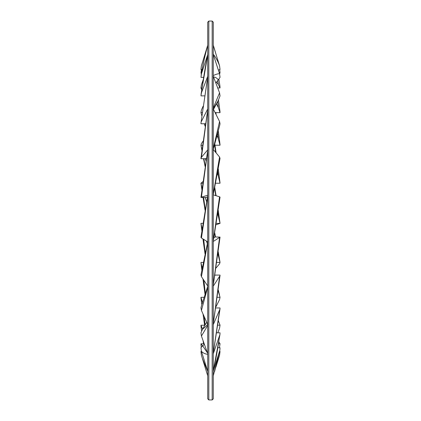 <?xml version="1.0" encoding="UTF-8"?>
<svg xmlns="http://www.w3.org/2000/svg" width="421" height="421" viewBox="0 0 421 421"><rect width="100%" height="100%" fill="white"/><g stroke="black" fill="none" stroke-linecap="round" stroke-linejoin="round"><path stroke-width="0.63" d="M207.716 398.834L208.827 399.95L208.827 21.05L207.716 22.166L207.716 398.834L207.716 371.48L202.354 358.376L207.716 375.806M208.827 21.05L212.173 21.05L213.284 22.166L213.284 398.834L212.173 399.95L212.173 21.05M201.517 351.603L200.964 351.488L201.37 354.992M200.964 351.488L201.48 351.488M213.284 371.206L219.846 350.283L220.036 347.735L217.862 347.735M219.557 351.388L213.284 375.806M201.159 273.861L200.964 274.95L201.438 276.665L207.716 242.638L207.716 285.975L201.438 276.665M213.284 241.486L220.046 237.097L215.142 236.96L213.931 237.697M219.557 237.665L213.284 284.928M205.464 123.753L200.964 123.753L200.98 122.943L207.716 76.98L207.716 108.913L201.438 121.443M213.058 109.365L218.331 100.335L213.489 109.386M218.331 100.33L220.036 95.893L219.557 92.841L213.284 107.992M213.284 76.29L219.557 92.841M207.937 324.128C205.743 326.601 203.985 328.212 202.669 328.954L200.964 332.785L201.438 336.037L207.716 325.48L207.716 353.703L201.438 336.037M213.284 324.633L220.009 308.967L220.036 307.962L215.826 307.962M202.669 328.954L206.727 322.275M219.557 310.556L213.284 353.108M201.812 115.77L200.964 112.602L201.438 109.992L203.138 106.16M205.122 126.068L204.406 123.753M200.964 112.602L202.29 112.602M217.731 133.257L218.331 138.798L217.104 135.72M218.331 138.798L220.036 145.213L215.142 145.213L214.726 144.592M205.232 123.753L205.406 124.132M214.773 144.429L215.142 145.213M220.036 145.213L220.025 144.635M215.441 112.67L215.541 113.481M201.996 149.85L200.964 145.308L201.438 143.572L203.09 141.098M205.18 165.874L203.875 158.701M200.964 145.308L202.559 145.308M217.81 171.421L218.331 176.062L217.441 173.526M218.331 176.062L220.036 183.224L215.663 183.224M205.222 158.701L205.974 160.664M214.663 144.813L215.652 152.344M202.085 188.571L200.954 183.219L202.996 181.551M205.216 209.316L203.606 197.486M200.964 183.251L202.769 183.251M217.894 212.6L218.331 216.052L217.678 214.121M218.331 216.057L220.036 223.377L216.305 223.377M205.101 197.486L206.569 201.554M220.036 223.377L216.089 224.751M214.673 188.219L215.741 195.618M202.169 229.019L200.949 223.388L201.901 230.845M205.253 252.874L203.669 239.37M200.964 223.33L203.011 223.33M217.994 253.426L218.331 255.526L217.889 254.273M218.331 255.526L220.036 262.415L216.799 262.415M218.215 251.732L220.036 262.415L219.557 263.799L216.01 268.04M206.374 241.033L207.332 243.57M214.684 233.376L215.341 236.96M202.669 346.025L200.964 343.794L201.133 346.162M200.964 343.794L204.196 343.794M219.625 351.346L220.036 351.482L219.599 351.482M220.036 351.482L219.557 355.235L215.868 367.212M200.964 237.281L201.438 237.991L207.716 196.033L207.716 241.859L201.438 237.991M220.036 197.149L219.557 196.791L213.284 240.707M213.284 194.865L219.557 196.791M202.669 302.983L200.964 297.315L200.996 298.236M205.116 324.944L204.153 316.503M200.964 297.315L204.064 297.315M218.331 320.723L220.036 325.154L217.852 325.154M220.036 325.154L219.557 328.206L217.81 332.827M202.275 268.009L200.97 262.82M205.322 293.363L203.864 280.26M200.964 262.409L203.338 262.409M218.331 291.39L220.036 297.289L217.31 297.289M220.036 297.289L219.557 299.599L216.01 306.698M202.669 329.354L200.964 325.233L201.043 326.801M200.964 325.233L204.943 325.233M218.836 341.763L220.036 343.752L218.52 343.752M220.036 343.752L219.42 347.735M207.406 352.83L202.669 345.809L200.964 347.72L201.438 351.372C203.132 353.056 205.227 354.045 207.716 354.335L207.716 371.19L201.438 351.372M213.284 353.751L219.957 334.485L220.036 332.827L216.736 332.827M202.669 345.809L204.374 344.304M219.557 336.084C217.868 348.288 215.773 359.897 213.284 370.912M201.675 89.878L200.964 87.963L201.438 84.705L203.175 79.806M200.964 87.963L201.954 87.963M217.652 101.593L218.331 107.518L216.452 103.845M218.331 107.513L220.036 112.67L215.099 112.602M220.036 112.67L219.988 111.528M201.791 304.704L200.964 307.83L201.438 310.424L207.716 287.175L207.716 324.48L201.438 310.424M213.284 286.133L220.036 275.581L220.036 275.087L215.142 275.087L214.899 275.445M219.557 276.808L213.284 323.628M204.585 95.877L200.964 95.877L201.438 92.831C203.132 79.637 205.227 67.002 207.716 54.919L207.716 76.275L201.438 92.831M213.058 76.869C215.257 77.022 217.015 78.038 218.331 79.922L215.789 82.895M218.331 79.922L220.036 77.311L219.557 73.764C217.868 73.691 215.773 74.301 213.284 75.591M213.284 54.53L219.557 73.764M201.359 73.722L200.964 73.175L201.433 69.544M200.964 73.175L201.459 73.175M217.804 80.522L218.331 84.468L216.452 82.1M218.331 84.468L220.036 87.942L217.704 87.942M220.036 87.942L219.93 86.105M203.564 77.338L200.964 77.338L201.438 73.796C203.132 63.703 205.227 54.267 207.716 45.489L207.716 54.562L201.438 73.796M218.331 70.112L220.036 69.539L219.557 65.787C217.868 61.203 215.773 57.335 213.284 54.177M214.157 57.198L218.004 68.997M213.284 45.426L219.557 65.787M202.133 69.539L200.964 69.539L201.343 66.118L207.716 45.194L201.438 65.787M219.009 72.075L220.036 73.154L219.362 73.154M220.036 73.154L219.809 70.433M215.999 54.23L213.289 45.373M207.416 197.017L205.858 197.486L200.954 197.428L201.443 197.139L207.716 150.597M207.716 195.26L201.443 197.139M213.284 194.723L220.036 158.412L219.562 157.028L213.284 194.092M213.284 149.502L219.562 157.028M206.385 158.07L205.858 158.701L200.964 158.701L200.959 158.349L201.438 157.322L207.716 109.902L207.716 149.839L201.438 157.322M219.499 126.168L220.036 123.806L219.557 121.495L213.284 148.75M213.284 108.976L219.557 121.495M208.827 399.95L212.173 399.95M201.349 354.929L202.354 358.371M219.841 350.293L214.573 371.611M207.837 241.454L201.122 274.082M220.046 237.097L213.215 285.727M200.985 122.932L207.748 76.611M220.004 308.977L213.258 353.393M205.101 126.226L204.306 123.753M220.03 144.703L218.325 130.863M216.168 114.728L215.868 112.67M205.09 166.469L203.522 158.701M201.927 150.397L201.17 146.434M220.046 183.077L218.262 168.81M216.126 152.907L214.931 144.898M200.954 183.219L201.922 189.813M203.059 197.486L205.064 210.237M220.046 223.409L218.225 210.253M216.089 195.728L214.784 187.666M202.948 238.923L205.032 253.937M214.752 232.976L215.541 236.96M201.106 346.004L201.322 347.209M200.954 237.318L207.716 195.476M220.046 197.117L213.284 241.222M200.985 298.131L201.806 304.657M203.011 313.945L204.595 325.233M200.959 262.772L201.864 270.177M202.948 278.902L205.016 294.311M218.262 289.969L219.499 294.921M201.022 326.654L201.633 330.948M203.075 340.636L203.569 343.794M219.957 334.5L213.279 370.99M220.004 111.649L218.478 100.051M207.869 285.933L201.691 305.03M220.03 275.587L213.236 324.165M201.022 94.462L207.732 54.777M219.957 86.263L218.873 79.259M201.106 75.138C202.927 64.492 205.132 54.604 207.716 45.484M201.343 66.113L202.417 62.419M219.836 70.581L219.651 69.67M216.02 54.298L214.668 49.694M214.673 49.71L213.284 45.194M200.954 197.428L207.795 149.713M200.959 158.343L207.769 109.276M213.147 149.955L219.588 125.826"/></g></svg>
